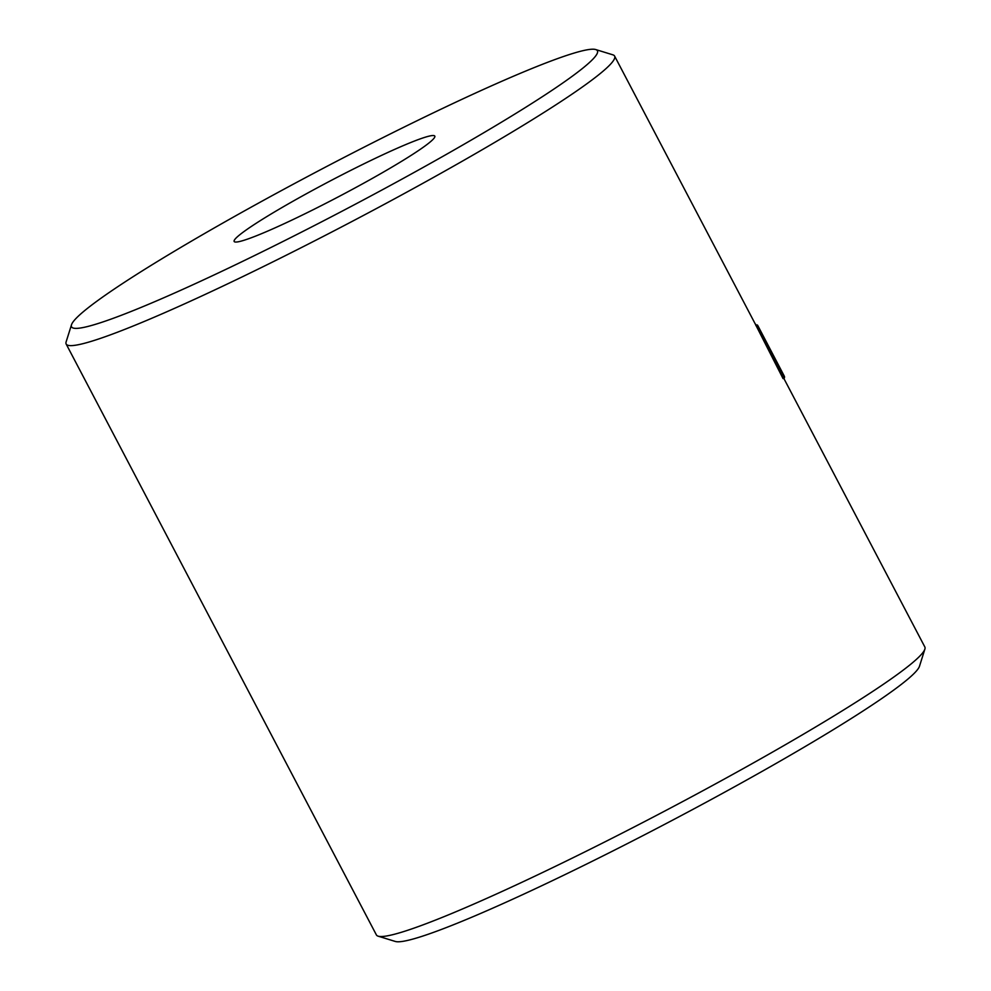 <?xml version="1.0" encoding="UTF-8"?>
<svg xmlns="http://www.w3.org/2000/svg" width="991" height="991" viewBox="0 0 991 991"><rect width="100%" height="100%" fill="white"/><g stroke="black" fill="none" stroke-linecap="round" stroke-linejoin="round"><path stroke-width="1.49" d="M449.257 152.738A296.953 23.363 -27.7 0 0 595.715 49.55A296.953 23.363 -27.7 0 0 219.692 224.846A296.953 23.363 -27.7 0 0 71.513 324.763A296.953 23.363 -27.7 0 0 449.257 152.738M595.715 49.55L612.859 54.827A309.712 24.379 152.3 0 1 614.606 56.078A309.712 24.379 152.3 0 1 460.097 162.45A309.712 24.379 152.3 0 1 66.162 344.026A309.712 24.379 152.3 0 1 66.124 341.87L71.513 324.763M924.876 649.13L919.487 666.237A296.953 23.363 152.3 0 1 771.308 766.154A296.953 23.363 152.3 0 1 395.285 941.45L378.141 936.173A309.712 24.379 -27.7 0 0 770.329 753.346A309.712 24.379 -27.7 0 0 924.876 649.13A309.712 24.379 -27.7 0 0 924.838 646.974L783.745 378.24M290.673 202.548A113.308 8.919 -27.7 0 0 234.149 241.457A113.308 8.919 -27.7 0 0 378.277 175.035A113.308 8.919 -27.7 0 0 434.801 136.114A113.308 8.919 -27.7 0 0 290.673 202.548M614.606 56.078L756.48 326.312A309.712 24.379 -27.7 0 1 756.641 326.708L783.063 378.599L784.401 377.905A311.224 24.49 -27.7 0 0 784.438 376.431L757.818 325.605A311.224 24.49 -27.7 0 0 757.248 324.937L755.91 325.643M66.162 344.026L376.394 934.922A309.712 24.379 -27.7 0 0 378.141 936.173M755.65 324.23L756.381 325.395M756.641 326.708L757.979 326.002A311.224 24.49 -27.7 0 0 757.818 325.605M757.979 326.002L784.401 377.905"/></g></svg>
